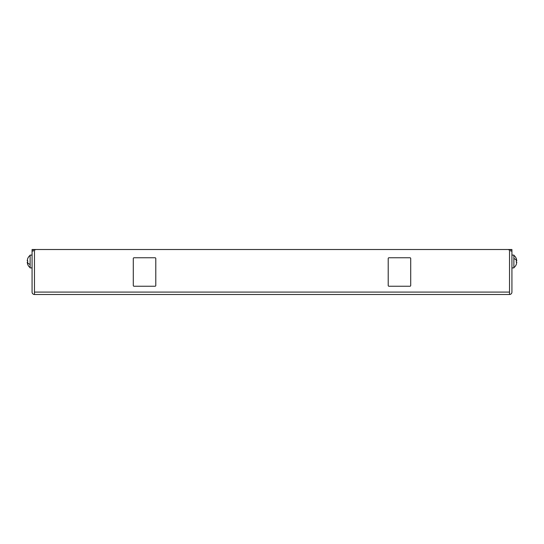 <?xml version="1.0" encoding="UTF-8"?>
<svg xmlns="http://www.w3.org/2000/svg" width="544" height="544" viewBox="0 0 544 544"><rect width="100%" height="100%" fill="white"/><g stroke="black" fill="none" stroke-linecap="round" stroke-linejoin="round"><path stroke-width="0.82" d="M27.703 258.652L27.2 260.753L27.703 258.652M27.703 264.35L27.2 262.256L27.703 262.256L27.703 260.753L27.2 260.753L27.703 260.753M32.076 255.095L30.124 255.095L30.124 267.913L32.076 267.913M30.124 264.452A7.8 3.74 0 0 1 27.288 262.256L27.703 262.256M516.297 264.35L516.8 262.256L516.297 264.35M516.297 258.652L516.8 260.753L516.297 260.753L516.297 262.256L516.8 262.256L516.297 262.256M511.924 267.913L513.876 267.913L513.876 255.095L511.924 255.095M513.876 258.556A7.8 3.74 180 0 1 516.712 260.753L516.297 260.753M511.924 292.094A2.4 2.4 0 0 1 509.524 294.494L509.524 249.506L508.028 249.506A1.503 1.503 0 0 1 509.524 251.008L509.524 249.506L511.924 249.506L511.924 292.094M32.076 251.008L33.272 251.008L33.272 249.506L32.076 249.506L32.076 292.094A2.4 2.4 0 0 0 34.476 294.494L509.524 294.494M388.96 257.754A0.748 0.748 0 0 0 388.212 258.502L388.212 285.498A0.748 0.748 0 0 0 388.96 286.246L409.958 286.246A0.748 0.748 0 0 0 410.706 285.498L410.706 258.502A0.748 0.748 0 0 0 409.958 257.754L388.96 257.754M134.042 257.754A0.748 0.748 0 0 0 133.294 258.502L133.294 285.498A0.748 0.748 0 0 0 134.042 286.246L155.04 286.246A0.748 0.748 0 0 0 155.788 285.498L155.788 258.502A0.748 0.748 0 0 0 155.04 257.754L134.042 257.754M511.924 251.008L510.728 251.008L510.728 249.506M34.476 294.494L34.476 292.094L509.524 292.094L509.524 251.008M508.028 249.506L35.972 249.506A1.503 1.503 0 0 0 34.476 251.008L34.476 292.094L34.476 249.506L33.272 249.506M35.972 249.506L34.476 249.506L34.476 251.008M27.669 264.35A7.8 7.8 0 0 0 30.124 267.648M30.124 255.354A7.8 7.8 0 0 0 27.669 258.652M516.331 258.652A7.8 7.8 0 0 0 513.876 255.354M513.876 267.648A7.8 7.8 0 0 0 516.331 264.35"/></g></svg>
